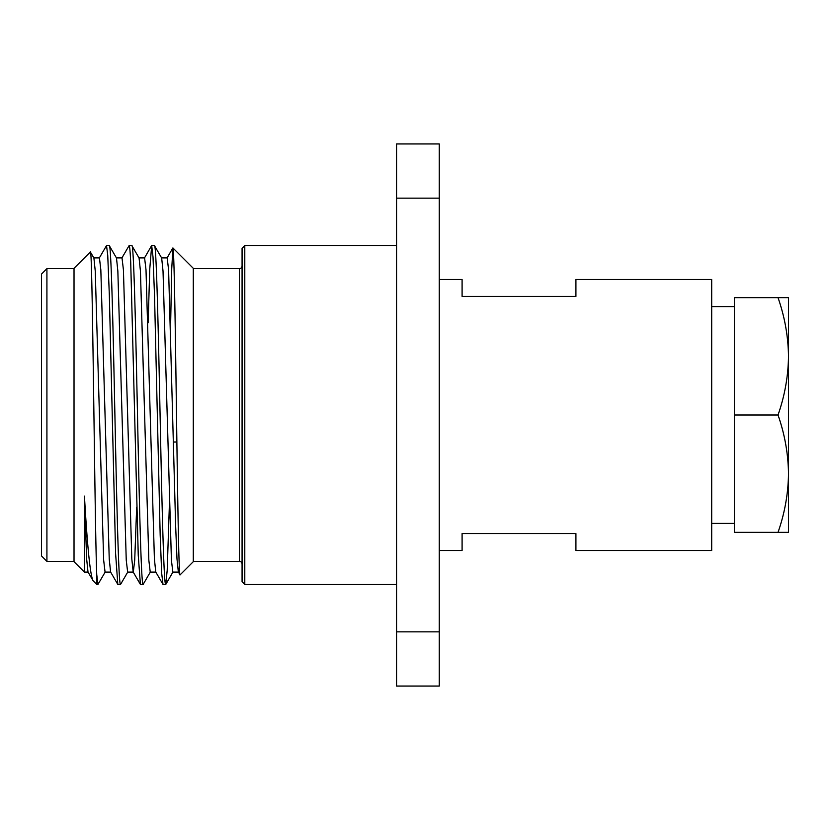 <?xml version="1.0" encoding="UTF-8"?>
<svg xmlns="http://www.w3.org/2000/svg" width="830" height="830" viewBox="0 0 830 830"><rect width="100%" height="100%" fill="white"/><g stroke="black" fill="none" stroke-linecap="round" stroke-linejoin="round"><path stroke-width="1.25" d="M734.436 306.581L711.694 306.581M734.436 523.419L711.694 523.419M242.07 581.695L242.07 248.305L244.788 245.597L244.788 584.403L242.07 581.695M176.873 442.006L173.439 442.017M41.5 555.944L41.5 274.056L46.916 268.64L46.916 561.36L41.5 555.944M242.07 265.922A2.708 2.708 0 0 1 239.362 268.64L193.286 268.64M242.07 564.078A2.708 2.708 0 0 0 239.362 561.36L193.286 561.36M74.026 268.64L46.916 268.64M74.026 561.36L46.916 561.36M154.432 245.597L151.693 245.597L153.021 257.03L154.525 295.511L160.169 534.842L161.674 573.219L162.991 584.403L165.73 584.403C163.852 586.769 161.954 505.47 160.086 415C158.208 324.53 156.31 243.232 154.432 245.597L161.663 258.006L163.022 271.068L171.416 560.146L172.827 572.109L178.471 572.109L179.353 567.336M138.952 257.891L144.596 257.891L146.007 269.854L154.401 558.932L155.76 571.995L162.991 584.403M131.846 245.597L129.107 245.597C129.594 246.614 129.895 246.987 130.715 262.135L138.247 555.239L140.405 584.403L143.144 584.403C141.266 586.769 139.367 505.47 137.5 415C135.622 324.53 133.723 243.232 131.846 245.597L139.077 258.006L140.436 271.068L148.829 560.146L150.24 572.109L155.884 572.109M116.356 257.891L122.01 257.891L123.421 269.854L131.814 558.932L133.174 571.995L140.405 584.403M109.259 245.597L106.52 245.597L107.734 255.225L109.342 295.21L115.598 553.506L117.808 584.403L120.558 584.403C118.68 586.769 116.781 505.47 114.903 415C113.036 324.53 111.137 243.232 109.259 245.597L116.491 258.006L117.85 271.068L126.243 560.146L127.654 572.109L133.298 572.109L134.709 560.146L136.68 507.151M93.769 257.891L99.424 257.891L100.835 269.854L109.228 558.932L110.587 571.995L117.808 584.403M165.73 584.403L167.204 570.293L169.299 507.151M143.144 584.403L150.375 571.995M148.124 322.849L149.774 268.868L151.693 245.597M120.558 584.403L127.789 571.995M121.875 258.006L129.107 245.597M97.971 584.403L96.737 584.403L96.737 574.526L97.971 584.403L105.203 571.995M99.289 258.006L106.52 245.597M88.125 572.109L84.442 572.109L74.026 561.692L74.026 268.308L90.356 251.978C92.524 240.14 94.641 522.184 96.737 574.526M84.442 572.109L84.442 496.122C87.409 547.976 90.314 576.207 93.157 580.824L96.737 584.403M84.442 496.122L86.642 558.932L88.001 571.995L93.157 580.824M110.712 572.109L105.068 572.109L103.657 560.146L95.253 271.068L93.904 258.006L90.356 251.978M193.286 268.308L193.286 561.692L180.079 574.889C178.865 578.437 177.651 499.442 176.468 412.23C175.275 324.717 174.093 246.935 172.92 247.952L193.286 268.308M161.539 257.891L167.183 257.891L168.594 269.854L175.649 526.096L176.987 558.932L178.346 571.995L180.079 574.889M396.574 245.597L244.788 245.597M396.574 584.403L244.788 584.403M439.257 279.482L462.092 279.482L462.092 296.414L575.916 296.414L575.916 279.482L711.694 279.482L711.694 550.518L575.916 550.518L575.916 533.586L462.092 533.586L462.092 550.518L439.257 550.518M778.021 297.638C784.713 316.801 788.21 336.358 788.5 356.319L788.5 297.638L734.436 297.638L734.436 532.362L788.5 532.362L788.5 473.681C788.22 493.694 784.724 513.251 778.021 532.362M778.021 415C784.713 434.163 788.21 453.72 788.5 473.681L788.5 356.319C788.22 376.322 784.724 395.889 778.021 415L734.436 415M170.658 322.849L171.737 268.723L172.92 247.952M439.257 198.163L396.574 198.163L396.574 143.953L439.257 143.953L439.257 686.047L396.574 686.047L396.574 631.838L439.257 631.838M396.574 198.163L396.574 631.838M239.362 561.36L239.362 268.64M172.962 571.995L165.855 584.299M144.462 258.006L151.568 245.701M167.048 258.006L172.847 247.973"/></g></svg>
